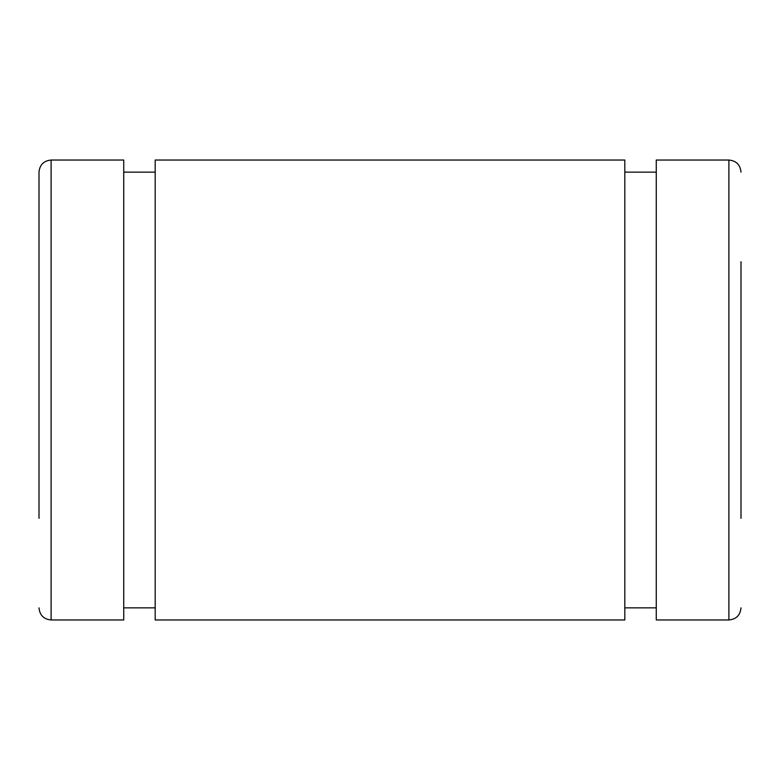 <?xml version="1.0" encoding="UTF-8"?>
<svg xmlns="http://www.w3.org/2000/svg" width="780" height="780" viewBox="0 0 780 780"><rect width="100%" height="100%" fill="white"/><g stroke="black" fill="none" stroke-linecap="round" stroke-linejoin="round"><path stroke-width="1.17" d="M656.273 160.036L656.273 619.963L728.9 619.963L728.9 160.036L656.273 160.036M741 518.3L741 261.7M39 518.3L39 172.136C39.721 164.785 43.748 160.748 51.1 160.036L51.1 619.963C43.748 619.252 39.721 615.215 39 607.864M51.1 619.963L123.728 619.963L123.728 160.036L51.1 160.036M155.191 619.963L155.191 160.036L624.809 160.036L624.809 619.963L155.191 619.963M728.9 619.963C736.252 619.252 740.279 615.215 741 607.864M728.9 160.036C736.252 160.748 740.279 164.785 741 172.136M155.191 172.136L123.728 172.136M155.191 607.864L123.728 607.864M656.273 172.136L624.809 172.136M656.273 607.864L624.809 607.864"/></g></svg>
